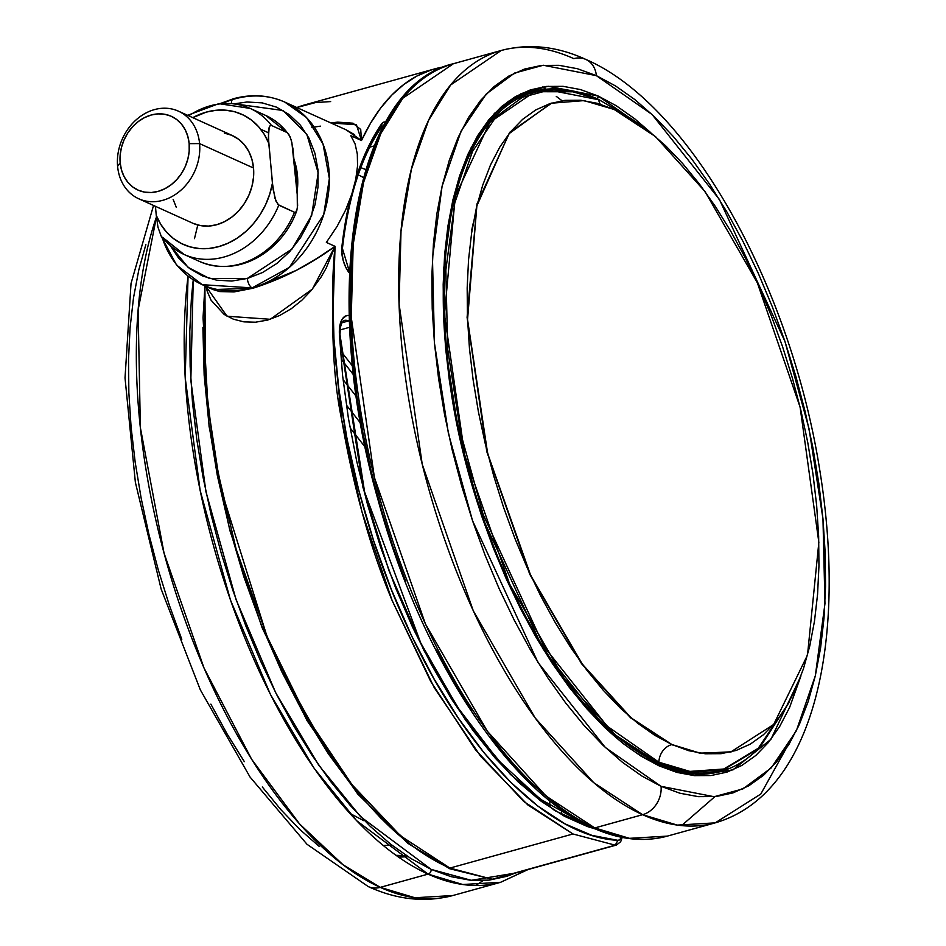 <?xml version="1.0" encoding="UTF-8"?>
<svg xmlns="http://www.w3.org/2000/svg" width="946" height="946" viewBox="0 0 946 946"><rect width="100%" height="100%" fill="white"/><g stroke="black" fill="none" stroke-linecap="round" stroke-linejoin="round"><path stroke-width="1.42" d="M614.167 109.476L584.025 100.607L551.08 103.232L509.007 133.705L476.867 205.873L467.549 319.606L487.651 453.465L530.635 575.286L582.334 664.175L631.159 717.908L671.956 744.561A16.437 13.551 -65.7 0 0 671.589 744.656L630.627 717.86L581.589 663.773L529.736 574.234L486.8 451.668L467.088 317.407L476.985 203.958L509.622 132.582L551.944 102.96L509.622 132.582L476.985 203.958L467.088 317.407L486.8 451.668L529.736 574.234L581.589 663.773L630.627 717.86L671.589 744.656A16.437 13.551 114.3 0 1 671.956 744.561L700.087 753.146L730.773 751.987L773.686 724.47L807.506 655.058L818.846 542.354L800.103 407.147L757.32 282.736L705.066 191.6L655.519 136.602L614.167 109.476L631.313 118.699L648.589 130.891L665.795 145.944L682.787 163.693L699.401 183.985L715.472 206.618L730.844 231.368L745.377 258.01L758.917 286.271L771.345 315.893L782.531 346.579L792.381 378.045L800.789 409.985L807.683 442.078L812.981 474.041L816.658 505.542L818.645 536.287L818.952 565.98L817.569 594.336L814.494 621.084L809.776 645.952L803.45 668.727L795.586 689.161L786.244 707.076L775.531 722.295L763.528 734.664L750.379 744.076L736.189 750.438L721.1 753.678L705.267 753.773L688.83 750.722L671.956 744.561L654.809 735.326L637.533 723.134L620.328 708.093L603.323 690.332L586.721 670.04L570.651 647.419L555.278 622.657L540.745 596.027L527.206 567.766L514.778 538.144L503.591 507.446L493.741 475.992L485.333 444.052L478.44 411.948L473.142 379.996L469.464 348.495L467.466 317.75L467.17 288.045L468.554 259.689L471.628 232.953L476.346 208.073L482.673 185.31L490.536 164.864L499.878 146.949L510.592 131.742L522.594 119.362L535.743 109.949L549.933 103.599L565.01 100.347L580.856 100.252L597.281 103.303L614.167 109.476M731.625 751.774L700.288 753.323L671.589 744.656L700.288 753.323L731.625 751.774M296.654 188.159L294.324 162.606A68.124 56.169 114.3 0 1 296.654 188.159M260.694 129.224L268.357 132.736M297.032 192.416A68.124 56.169 -65.7 0 0 294.04 159.531L297.47 175.436L297.032 192.416M449.894 868.073L400.584 835.886L351.995 784.672L306.788 717.234L267.47 637.297L236.181 549.271L214.647 458.03L204.029 368.585L204.915 285.881L205.554 389.764L220.359 487.143L266.713 635.499C323.437 761.861 384.502 839.386 449.894 868.073L572.98 833.982L449.894 868.073L492.239 879.236L615.231 845.18L572.98 833.982L527.821 804.94L480.639 756.28L434.226 687.636L392.152 600.568C370.56 549.058 353.721 488.715 341.636 419.539C332.59 376.591 330.402 318.861 335.05 246.35C309.389 265.117 282.003 279.082 252.901 288.246L252.133 287.903A8.017 3.737 -105.5 0 1 247.308 278.467L262.48 272.554L276.776 263.52L289.63 251.731L300.556 237.612L309.117 221.731L315.018 204.691L317.998 187.142L317.974 169.76L314.912 153.217L308.964 138.14L300.331 125.12L289.358 114.655L276.469 107.135L262.148 102.866L246.965 102.002L234.36 103.835L283.114 110.505L306.811 134.285L318.199 172.893L311.672 215.428L292.03 249.011L247.308 278.467A8.017 3.737 74.5 0 0 252.133 287.903L289.37 267.387L323.709 214.659L329.362 178.558L323 143.946L306.48 117.541L284.817 102.109A100.181 82.598 114.3 0 1 327.647 198.826A100.181 82.598 114.3 0 1 252.133 287.903L252.901 288.246L296.5 270.296L316.815 258.495L335.05 246.35L326.358 242.413L337.095 226.39L345.597 210.071L351.782 194.249L355.743 179.35L357.553 165.893L357.316 153.985L355.093 143.934L350.836 135.704L361.478 140.516A400.737 186.918 -105.5 0 1 434.971 68.822A400.737 186.918 -105.5 0 1 444.253 66.788M233.426 98.739A8.017 3.737 74.5 0 0 231.427 103.492A8.017 3.737 -105.5 0 1 233.426 98.739A8.017 3.737 -105.5 0 1 234.927 98.881A100.181 82.598 114.3 0 1 284.817 102.109C268.617 94.978 251.506 93.855 233.473 98.727L220.406 103.492M320.422 126.149L311.884 127.391M354.655 134.734L346.437 129.98L284.817 102.109M349.417 320.576A4.009 3.299 114.3 0 1 348.53 320.954A24.04 11.21 -105.5 0 1 349.441 321.427A24.04 11.21 -105.5 0 0 348.53 320.954L341.849 322.811L348.53 320.954A4.009 3.299 -65.7 0 0 349.417 320.576M582.358 822.63L540.379 799.169L498.069 760.111L457.545 707.206L420.698 642.878L364.624 492.062L339.981 334.718A4.009 1.561 177.4 0 0 339.389 333.95L339.957 325.164L342.44 318.778L346.508 315.657L349.24 315.515A28.049 13.078 74.5 0 0 339.389 333.95A4.009 1.561 -2.6 0 1 339.981 334.73L340.371 327.422L341.79 322.905L344.178 320.458A24.04 11.21 -105.5 0 1 348.53 320.954A24.04 11.21 -105.5 0 0 344.037 320.505M382.763 127.403L380.919 127.911L382.763 127.403M381.664 126.859A12.026 5.605 -105.5 0 1 383.047 126.87A12.026 5.605 -105.5 0 0 381.664 126.859M510.734 131.565L510.048 132.062M798.613 726.067L760.785 794.049L715.188 822.866A400.737 186.918 -105.5 0 1 642.618 814.695A24.04 19.819 -65.7 0 0 661.053 786.327A24.04 19.819 114.3 0 1 642.618 814.695L677.301 825.089L715.188 822.866C814.34 794.167 847.746 640.395 819.543 468.731C790.56 286.756 690.781 104.758 585.787 59.409C557.076 46.259 528.897 43.268 501.25 50.469L450.651 84.986L428.609 120.319L411.38 169.275L401.009 231.332L399.094 304.092L422.223 464.261L473.284 610.82L535.164 717.967L593.721 782.673L642.618 814.695L594.798 827.939A4.009 3.299 114.3 0 1 592.764 827.797A4.009 3.299 -65.7 0 0 594.798 827.939L545.901 795.929L487.332 731.211L425.464 624.064L374.403 477.505L351.262 317.336L353.177 244.576L363.548 182.531L380.789 133.575L402.83 98.23L453.418 63.713A400.737 186.918 74.5 0 0 363.619 427.734A400.737 186.918 74.5 0 0 594.798 827.939L642.618 814.695A400.737 186.918 -105.5 0 1 411.439 414.49A400.737 186.918 -105.5 0 1 501.25 50.469A400.737 186.918 -105.5 0 1 573.808 58.64A24.04 19.819 114.3 0 1 585.952 59.492A24.04 19.819 114.3 0 1 596.37 75.645A24.04 19.819 -65.7 0 0 585.952 59.492M349.784 813.359L363.678 820.643M431.151 869.386L360.639 816.753L318.826 765.302L275.735 692.815L236.074 599.658L205.932 491.707L190.832 380.446L193.244 279.791L191.423 297.943L189.791 331.36L190.146 366.362L192.499 402.594L196.827 439.724L203.083 477.387L211.195 515.215L221.116 552.854L232.716 589.937L245.901 626.11L260.552 661.018L276.516 694.329L293.627 725.724L311.754 754.896L330.686 781.573L350.268 805.484L370.3 826.402L390.58 844.139L410.931 858.519L431.151 869.386A4.009 3.299 114.3 0 1 428.077 874.116A4.009 3.299 -65.7 0 0 431.151 869.386L471.274 880.324L515.192 873.099L506.855 876.315L489.082 880.135L470.41 880.253L451.041 876.658L431.151 869.386M197.797 224.994L194.486 238.64M188.065 276.137L185.191 377.726L200.126 490.383L230.434 599.965L270.532 694.648L314.19 768.365L356.595 820.667L428.077 874.116A400.737 186.918 -105.5 0 1 188.065 276.137M380.257 887.36L428.077 874.116L380.257 887.36L343.055 864.786L299.575 823.954L251.671 759.342L203.981 667.935L164.06 553.15L140.351 427.521L138.128 309.886L156.433 217.083A400.737 186.918 74.5 0 0 178.711 601.81A400.737 186.918 74.5 0 0 380.257 887.36A24.04 19.819 114.3 0 1 368.124 886.508A24.04 19.819 -65.7 0 0 380.257 887.36A400.737 186.918 74.5 0 0 452.815 895.531L414.939 897.754L380.257 887.36M661.053 786.327L605.369 747.517L538.026 662.543L472.527 520.678L448.392 433.292L434.451 343.114L432.476 258.353L442.089 186.232L461.092 131.127L486.291 93.985L514.518 73.079L543.276 65.25L596.37 75.645L615.574 85.968L634.896 99.614L654.159 116.453L673.174 136.319L691.763 159.023L709.748 184.352L726.954 212.046L743.213 241.857L758.361 273.489L772.267 306.634L784.79 340.974L795.811 376.189L805.223 411.924L812.933 447.848L818.869 483.607L822.973 518.857L825.208 553.268L825.551 586.496L823.99 618.223L820.56 648.152L815.275 675.988L808.203 701.471L799.394 724.34L788.94 744.396L776.95 761.424L763.528 775.271L748.806 785.795L732.925 792.914L716.051 796.544L698.325 796.65L679.938 793.233L661.053 786.327L641.849 776.004L622.527 762.358L603.264 745.519L584.25 725.653L565.661 702.949L547.675 677.632L530.47 649.926L514.222 620.115L499.062 588.495L485.156 555.349L472.633 520.998L461.613 485.795L452.212 450.048L444.49 414.135L438.554 378.365L434.451 343.114L432.216 308.715L431.873 275.475L433.434 243.749L436.863 213.82L442.149 185.984L449.232 160.513L458.03 137.631L468.483 117.588L480.473 100.56L493.895 86.713L508.617 76.177L524.498 69.07L541.372 65.44L559.098 65.333L577.486 68.739L596.37 75.645L652.054 114.466L719.398 199.44L784.896 341.305L809.031 428.692L822.973 518.857L824.959 603.631L815.334 675.74L796.331 730.844L771.144 767.986L742.906 788.905L714.147 796.721L661.053 786.327M507.967 101.47L532.527 91.703L576.327 91.797M596.914 98.668A2.4 1.987 -65.7 0 0 598.227 96.054L548.183 86.263L521.08 93.63L494.462 113.354L470.718 148.356L452.815 200.292L443.745 268.274L445.613 348.163L458.751 433.162L481.502 515.523L543.24 649.24L606.705 729.331L659.196 765.917A2.4 1.987 -65.7 0 0 658.156 764.309A2.4 1.987 114.3 0 1 659.196 765.917L694.447 775.649L733.02 769.843L770.919 739.311L800.943 675.941L789.591 707.49L779.74 726.386L768.436 742.433L755.783 755.487L741.912 765.409L726.942 772.125L711.037 775.543L694.329 775.637L676.993 772.421L659.196 765.917L641.104 756.185L622.882 743.331L604.731 727.45L586.804 708.731L569.279 687.328L552.334 663.453L536.122 637.356L520.797 609.259L506.512 579.437L493.41 548.195L481.597 515.83L471.214 482.637L462.346 448.96L455.073 415.093L449.48 381.392L445.613 348.163L443.508 315.739L443.189 284.415L444.644 254.509L447.884 226.295L452.862 200.055L459.531 176.051L467.832 154.482L477.683 135.597L488.999 119.539L501.64 106.484L515.523 96.563L530.481 89.858L546.398 86.441L563.095 86.334L580.43 89.551L598.227 96.054A2.4 1.987 114.3 0 1 596.914 98.668M718.404 772.031A352.657 164.486 74.5 0 0 727.994 768.329L718.404 772.031M755.334 751.644A352.657 164.486 -105.5 0 1 720.793 771.416C701.483 776.737 680.588 774.36 658.132 764.297C566.228 726.694 467.596 542.425 448.321 370.43C429.106 226.118 466.094 107.359 532.527 91.703A352.657 164.486 -105.5 0 1 572.318 90.875M395.972 855.302L406.674 855.787M658.298 763.067A351.853 164.119 -105.5 0 1 455.322 411.687A351.853 164.119 -105.5 0 1 534.171 92.069A351.853 164.119 -105.5 0 1 597.884 99.259L567.434 90.13L534.171 92.069L489.756 122.389L455.263 196.39L444.478 314.758L464.793 455.393L509.622 584.072L563.946 678.14L615.361 734.959L658.298 763.067A0.804 0.662 -65.7 0 0 658.913 762.216L607.001 726.031L544.234 646.816L483.181 514.577L460.678 433.114L447.695 349.062L445.838 270.048L454.801 202.822L472.515 151.455L496.011 116.831L522.322 97.332L549.129 90.047L598.629 99.732A0.804 0.662 -65.7 0 0 597.884 99.259A0.804 0.662 114.3 0 1 598.629 99.732A16.437 13.551 -65.7 0 0 600.296 104.19A16.437 13.551 114.3 0 1 598.629 99.732L549.129 90.047L522.322 97.332L496.011 116.831L472.515 151.455L454.801 202.822L445.838 270.048L447.695 349.062L460.678 433.114L483.181 514.577L544.234 646.816L607.001 726.031L658.913 762.216A16.437 13.551 114.3 0 1 671.589 744.656A16.437 13.551 -65.7 0 0 658.913 762.216A0.804 0.662 114.3 0 1 658.298 763.067L688.747 772.196L722.011 770.245A351.853 164.119 -105.5 0 1 658.298 763.067L656.524 763.552L658.298 763.067M626.571 115.85L598.286 99.283C575.511 89.03 554.143 86.63 534.171 92.069L527.963 93.796A351.853 164.119 74.5 0 0 519.082 96.847M788.089 703.954L757.983 748.664L723.749 769.015L689.894 771.404L658.913 762.216L689.894 771.404L723.749 769.015L757.983 748.664L788.089 703.954M138.778 198.79L192.712 223.185A48.092 39.649 -65.7 0 0 235.27 214.234A48.092 39.649 -65.7 0 0 253.528 168.021L199.582 143.615A48.092 39.649 114.3 0 1 181.336 189.827A48.092 39.649 114.3 0 1 138.778 198.79A48.092 39.649 114.3 0 1 117.6 166.33A48.092 39.649 -65.7 0 0 162.724 200.339A48.092 39.649 -65.7 0 0 199.582 143.615L189.165 143.638A40.477 33.37 114.3 0 1 158.136 191.376A40.477 33.37 114.3 0 1 120.166 162.747L117.6 166.33L120.166 162.747L121.502 170.02L124.115 176.642L127.911 182.353L132.724 186.953L138.388 190.252L144.667 192.133L151.348 192.511L158.136 191.376L164.805 188.774L171.084 184.813L176.725 179.634L181.526 173.437L185.286 166.461L187.876 158.975L189.188 151.277L189.165 143.638L187.828 136.378L185.215 129.756L181.419 124.032L176.606 119.444L170.942 116.145L164.663 114.265L157.994 113.887L151.194 115.01L144.525 117.611L138.258 121.585L132.606 126.764L127.816 132.96L124.044 139.925L121.455 147.41L120.142 155.12L120.166 162.747A40.477 33.37 114.3 0 1 151.194 115.01A40.477 33.37 114.3 0 1 189.165 143.638L199.582 143.615A48.092 39.649 -65.7 0 0 154.47 109.606A48.092 39.649 -65.7 0 0 117.6 166.33A48.092 39.649 114.3 0 1 135.857 120.107A48.092 39.649 114.3 0 1 178.416 111.155A48.092 39.649 114.3 0 1 199.582 143.615L253.528 168.021A48.092 39.649 -65.7 0 0 232.349 135.55L178.416 111.155M188.739 115.826A80.15 66.078 114.3 0 1 250.111 108.4A80.15 66.078 114.3 0 1 271.526 125.511L287.229 132.617L290.138 136.792L291.888 142.68L297.221 194.45L297.623 205.696L296.796 210.603C283.729 248.278 241.502 278.786 199.748 261.557A80.15 66.078 -65.7 0 0 294.478 212.271L278.774 205.164L275.877 200.99L273.075 189.117L268.794 143.343L264.312 134.427L258.53 126.634L251.589 120.177L243.666 115.211L234.963 111.853L225.692 110.185L216.09 110.268L206.405 112.077L192.771 117.659A71.328 58.806 114.3 0 1 268.794 143.343L268.392 132.097L269.172 127.32L270.095 125.735L271.526 125.511A80.15 66.078 -65.7 0 0 247.958 107.477M263.662 114.584A80.15 66.078 114.3 0 1 287.229 132.617A80.15 66.078 -65.7 0 0 265.814 115.507L250.111 108.4L218.857 103.646L187.568 115.306M186.196 255.373A80.15 66.078 -65.7 0 0 278.774 205.164A80.15 66.078 114.3 0 1 184.044 254.45A80.15 66.078 114.3 0 1 162.629 237.34L184.044 254.45L199.748 261.557M156.267 215.404L157.97 227.229L161.033 235.755L157.97 227.229L156.267 215.404L160.749 224.32L166.531 232.101L173.473 238.558L181.396 243.536L190.099 246.894L199.37 248.55L208.971 248.479L218.656 246.658L228.187 243.146L237.328 238.037L245.842 231.451L253.528 223.552L260.174 214.553L265.625 204.655L269.74 194.131L272.424 183.228A71.328 58.806 114.3 0 1 218.656 246.658A71.328 58.806 114.3 0 1 156.267 215.404L155.44 206.323L156.267 215.404M224.403 133.114L231.876 135.349L238.593 139.263L244.328 144.726L248.822 151.526L251.932 159.389L253.528 168.021L253.54 177.079L251.979 186.244L248.904 195.136L244.435 203.414L238.735 210.781L232.03 216.93L224.58 221.648L216.658 224.734L208.581 226.082L200.658 225.621L193.185 223.398M176.24 207.221L173.13 199.358M288.518 133.764L291.12 139.689L292.929 148.676L297.221 194.45L297.363 208.238L295.909 212.058L294.478 212.271A80.15 66.078 114.3 0 1 201.912 262.48M296.843 210.461L295.909 212.058L294.478 212.271L277.958 204.573L274.884 198.104L272.424 183.228L268.392 137.572L269.172 127.32L270.095 125.735L271.526 125.511L287.229 132.617L288.826 134.202M706.603 773.911A351.853 164.119 74.5 0 0 715.803 771.971L706.603 773.911M530.162 92.401L540.296 90.639A352.657 164.486 74.5 0 0 530.162 92.401M398.526 857.1L408.175 856.757M758.29 748.794L720.793 771.416L716.016 772.74M656.938 764.214A2.4 1.987 114.3 0 1 658.156 764.309M650.387 132.334L598.227 96.054L616.331 105.786L634.541 118.652L650.387 132.334M145.873 244.529L138.79 270.012L133.504 297.848L130.075 327.777L128.514 359.504L128.857 392.732L131.092 427.143L135.207 462.393L141.143 498.152L148.853 534.076L158.254 569.811L169.275 605.026L181.798 639.366M210.863 704.143L227.111 733.954L244.316 761.648M262.302 786.977L280.891 809.681L299.906 829.547L319.169 846.386M483.051 880.584L475.791 885.491M471.676 230.316L473.225 223.232M153.536 205.471L131.033 283.445L125.026 377.903L135.373 482.354L161.139 589.051L200.327 689.847L250.051 777.056L307.001 844.281L368.278 886.591C396.989 899.741 425.168 902.732 452.815 895.531L500.647 882.287A400.737 186.918 -105.5 0 1 428.077 874.116L462.771 884.51L500.647 882.287L527.62 869.658M594.798 827.939A400.737 186.918 74.5 0 0 667.356 836.11L629.48 838.333L594.798 827.939M501.25 50.469L453.418 63.713C352.681 86.878 319.133 295.625 378.246 500.576C420.355 655.708 508.865 791.589 592.799 827.809A4.009 3.299 114.3 0 1 591.356 826.331M681.569 825.598L714.869 796.662M562.042 100.737L556.295 96.397M545.889 89.243L542.318 86.985M367.935 165.988L360.485 192.818L354.916 222.144L351.309 253.658L349.665 287.076L350.032 322.078L352.385 358.309L356.701 395.44L362.957 433.102L371.08 470.931L380.99 508.57L392.59 545.653L405.787 581.825M436.39 650.056L453.512 681.439L471.628 710.612M490.572 737.289L510.142 761.199L530.174 782.129L554.604 803.059M346.945 405.763L360.663 423.264L346.945 405.763M365.31 447.304L350.67 428.621L365.31 447.304M363.394 177.576A64.115 52.858 -65.7 0 0 358.818 175.164L358.203 174.892M343.623 380.304L356.37 396.563L343.623 380.304M550.004 805.909L549.52 800.553L550.004 805.909M353.568 374.876L341.589 359.598L353.568 374.876M561.297 809.48L561.617 812.969L561.297 809.48M352.622 366.173L340.95 351.273L352.622 366.173M616.437 845.05A16.035 7.473 -105.5 0 1 615.231 845.18L492.239 879.236A16.035 7.473 74.5 0 0 493.457 879.118L616.437 845.05L620.694 841.692L622.196 837.399M369.72 147.162L374.119 145.944L369.72 147.162M365.735 169.511L360.804 167.655M349.689 327.269L340.052 329.941L349.689 327.269M207.292 291.486L205.932 286.342L227.04 316.224L270.249 319.287L312.346 289.133L335.05 246.35L326.145 268.226L320.966 277.213L311.388 290.268L301.951 300.154L291.25 308.727L279.638 315.515L267.612 320.079L255.515 322.208L243.902 321.865L233.378 319.192L224.19 314.462L211.053 300.178L207.292 291.486M204.904 285.881L203.047 317.655L209.066 426.327L229.712 529.961L262.089 627.659L307.012 720.568L357.683 793.966L407.951 843.371L449.657 868.712L492.239 879.236A16.035 7.473 -105.5 0 0 493.516 879.094M615.231 845.18L617.88 840.332L619.701 839.8L621.321 837.234A12.026 5.605 -105.5 0 1 617.88 840.332C550.17 837.139 468.554 756.422 411.593 635.783C353.828 516.362 323.296 362.034 335.05 246.35L332.507 329.433L341.636 419.539L361.904 511.632L392.152 600.568L430.714 681.416L475.389 749.646L523.717 801.463L572.98 833.982L615.231 845.18A16.035 7.473 74.5 0 0 616.496 845.038M360.722 129.484L361.478 140.516L356.429 124.754L330.923 122.968L337.616 122.129L353 123.205L360.722 129.484M434.971 68.822L305.156 104.77A400.737 186.918 74.5 0 0 296.819 107.537L315.526 102.57L330.651 101.577M381.581 126.882L381.486 127.083A4.009 3.299 -145.5 0 0 381.605 123.867L383.922 122.069L385.708 122.022A16.035 7.473 74.5 0 0 381.605 123.867A4.009 3.299 34.5 0 1 381.498 127.06A4.009 3.299 34.5 0 1 379.831 128.218M381.605 123.867A388.723 181.313 74.5 0 0 355.956 178.297L367.651 148.333L381.605 123.867M350.268 198.636A388.723 181.313 74.5 0 0 341.849 247.107A4.009 2.318 6.4 0 1 342.405 248.526A4.009 2.318 -173.6 0 0 341.849 247.107A20.032 9.342 74.5 0 0 349.003 272.554A4.009 2.365 -38.1 0 0 348.731 271.005A4.009 2.365 141.9 0 1 349.003 272.554L345.68 267.115L343.197 260.493L341.683 250.193L347.62 210.414L350.268 198.636M339.981 334.73A4.009 1.561 -2.6 0 1 339.472 335.523M339.389 333.95L362.874 487.119L388.948 570.604L423.997 650.588L465.669 720.308L510.485 774.49L554.794 810.616L595.613 829.051L587.36 826.52L564.466 816.292L541.278 801.345L518.101 781.881L495.231 758.148L472.965 730.454L451.609 699.165L431.435 664.683L412.693 627.47L395.653 587.998L380.505 546.8L367.486 504.395L356.725 461.341L348.4 418.215L342.594 375.562L339.389 333.95M617.88 840.332L591.924 835.377L565.093 823.907L537.872 806.098L510.686 782.247L484.033 752.744L458.337 718.109L434.048 678.897L411.593 635.783L391.348 589.5L373.658 540.828L358.853 490.596L347.17 439.665L338.834 388.912L333.973 339.212L332.708 291.403L335.05 246.35L326.358 242.413L337.095 226.39L345.597 210.071L351.782 194.249L355.743 179.35L357.553 165.893L357.316 153.985L355.093 143.934L350.836 135.704L361.478 140.516L346.141 129.85M252.901 288.246L213.063 289.571L219.779 291.581L234.076 291.924L252.901 288.246M202.893 327.363L204.159 375.16L209.019 424.872L217.355 475.625L229.038 526.555L243.843 576.776L261.534 625.448L281.778 671.743L304.234 714.845L328.522 754.057L354.218 788.704L380.871 818.195L408.057 842.046M445.341 66.61L430.82 70.087L417.009 75.999L404.001 84.336L391.869 95.026L380.682 108.01L370.536 123.205L361.478 140.516M213.087 289.582L202.243 284.675L252.133 287.903A100.181 82.598 114.3 0 1 202.243 284.675A100.181 82.598 114.3 0 1 162.073 237.127M222.594 103.339A100.181 82.598 114.3 0 1 234.927 98.881M169.831 244.908L178.463 257.927L189.436 268.392L202.326 275.901L216.634 280.182L231.829 281.045L247.308 278.467L209.515 278.514L188.124 267.375L170.067 245.345M383.248 845.511L391.821 845.109M288.495 133.741L265.814 115.507M788.999 702.322L760.099 747.115L722.011 770.245L706.91 773.887M715.188 822.866L667.356 836.11C643.954 842.448 619.098 839.681 592.799 827.809M528.116 869.516L500.647 882.287M491.222 879.342L493.457 879.118M381.486 127.083C361.407 156.563 348.376 197.04 342.417 248.502L349.512 272.01M160.666 235.152L176.524 265.022L202.243 284.675"/></g></svg>
